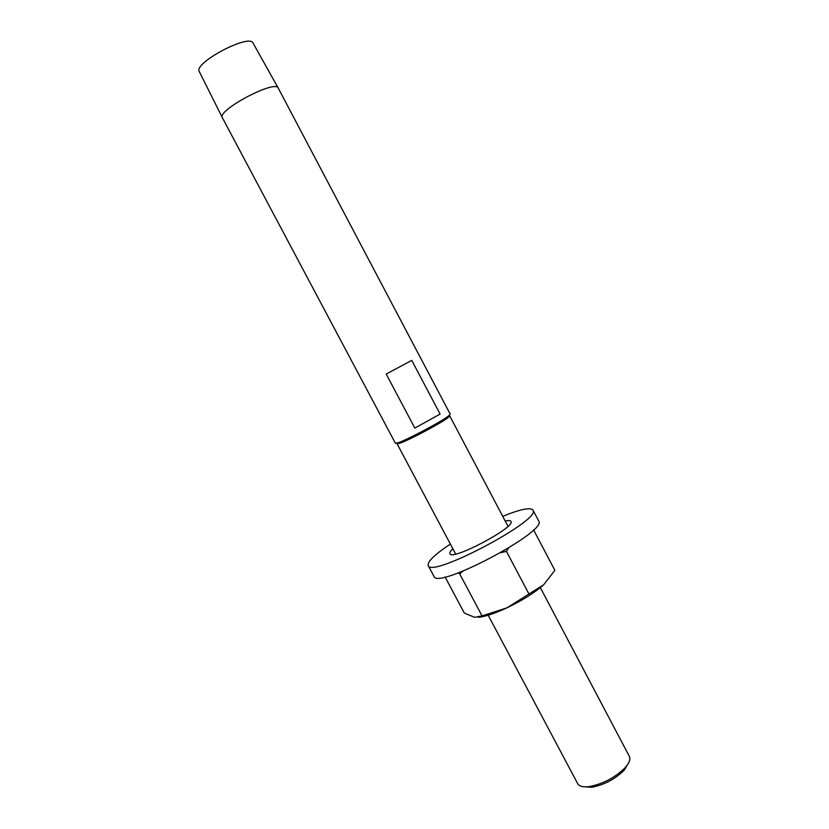 <?xml version="1.0" encoding="UTF-8"?>
<svg xmlns="http://www.w3.org/2000/svg" width="829" height="829" viewBox="0 0 829 829"><rect width="100%" height="100%" fill="white"/><g stroke="black" fill="none" stroke-linecap="round" stroke-linejoin="round"><path stroke-width="1.24" d="M445.08 576.953L464.333 613.087L474.52 617.294L482.053 615.926L506.913 607.854L543.606 584.808C534.612 592.745 522.384 600.424 506.913 607.854C494.726 613.481 485.162 616.652 478.209 617.356M543.606 584.808L554.87 570.362L533.544 529.835M508.664 548.01L506.415 551.337L500.716 552.715M463.059 571.088L459.639 573.782L458.054 572.994M482.053 615.926L459.639 573.782M528.912 593.916L506.415 551.337M505.203 521.037C508.498 520.322 510.415 520.436 510.965 521.368C516.28 526.954 451.525 561.233 449.898 553.699C449.432 552.725 450.427 551.078 452.862 548.746M450.365 544.052C434.665 554.539 427.277 561.71 428.199 565.544L433.961 576.352C436.665 590.144 548.539 530.912 538.653 520.923L532.954 510.073C530.301 507.161 520.218 509.244 502.716 516.322M428.199 565.544C430.552 578.694 542.508 519.41 532.954 510.073M455.66 554.031L397.05 443.722L399.651 443.287C408.189 440.603 440.862 423.298 447.888 417.743L449.712 415.837L507.99 526.322M583.429 786.742L591.916 787.26C604.424 784.773 615.222 779.053 624.31 770.11L628.651 762.804M540.332 587.616L629.356 756.38C630.714 759.219 629.263 763.022 625.014 767.809C615.066 777.561 603.274 783.809 589.616 786.545C583.274 787.374 579.305 786.431 577.72 783.716L488.188 615.222M222.41 117.791L222.4 117.77C216.4 110.506 275.653 79.138 278.285 88.185L450.23 414.168L448.334 416.137C441.028 421.888 406.925 439.95 398.065 442.759L395.371 443.214L222.4 117.77M278.233 88.092L253.125 43.191C249.861 33.025 192.753 63.263 199.333 71.667L222.359 117.677M386.21 374.055L411.754 360.377L440.106 414.085L414.832 428.085L386.21 374.055M414.832 428.085L440.106 414.085M624.31 770.11L625.014 767.809M591.916 787.26L589.616 786.545M447.888 417.743L448.334 416.137M399.651 443.287L398.065 442.759"/></g></svg>
